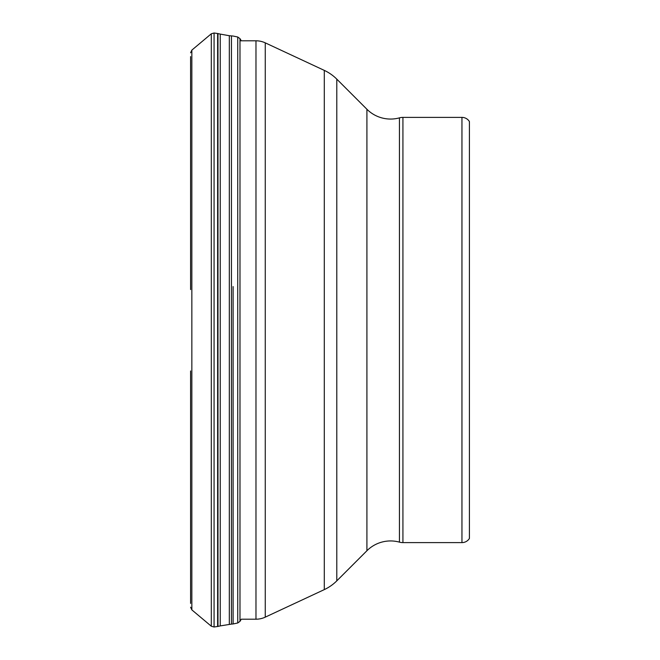<?xml version="1.0" encoding="UTF-8"?>
<svg xmlns="http://www.w3.org/2000/svg" width="660" height="660" viewBox="0 0 660 660"><rect width="100%" height="100%" fill="white"/><g stroke="black" fill="none" stroke-linecap="round" stroke-linejoin="round"><path stroke-width="0.99" d="M190.583 370.969L190.583 603.413M190.583 289.583L190.583 56.587M220.234 286.259L220.234 625.911L217.99 626.414L217.99 33.586L220.234 34.089L220.234 286.259M229.325 624.278L229.325 35.722L231.454 35.896L231.454 624.104L220.234 625.911M469.417 538.453L469.417 121.547A8.778 8.778 0 0 0 461.951 117.389L402.93 117.389A13.175 13.175 0 0 0 399.44 117.86L399.44 542.14A13.175 13.175 0 0 0 402.93 542.611L461.951 542.611A8.778 8.778 0 0 0 469.417 538.453M241.279 40.796L239.984 38.627L239.984 621.373L241.279 619.204L255.973 619.204A21.953 21.953 0 0 0 265.254 617.149L324.299 589.611A43.906 43.906 0 0 0 336.79 580.866L366.911 550.745A33.462 33.462 0 0 1 399.44 542.14M366.911 550.745L366.911 109.255A33.462 33.462 0 0 0 399.44 117.86M366.911 109.255L336.79 79.134L336.79 580.866M324.299 589.611L324.299 70.389A43.906 43.906 0 0 1 336.79 79.134M324.299 70.389L265.254 42.85L265.254 617.149M255.973 619.204L255.973 40.796A21.953 21.953 0 0 1 265.254 42.85M255.973 40.796L239.984 40.796M191.845 609.881L211.307 626.216L211.307 33.784L191.845 50.119L191.845 609.881L190.583 607.192M214.071 627L217.618 626.488L217.618 33.511L214.071 33L214.071 627L211.307 626.216M233.104 286.555L233.104 623.947L233.104 286.555M239.984 38.627L237.732 37.009L237.732 622.99L239.984 621.373M461.951 542.611L461.951 117.389M402.93 117.389L402.93 542.611M191.845 50.119L190.583 52.808M231.454 624.104L233.104 623.947M233.467 623.89L237.732 622.99M237.732 37.009L233.467 36.11M233.104 36.053L231.454 35.896M229.325 35.722L220.234 34.089M214.071 33L211.307 33.784"/></g></svg>
